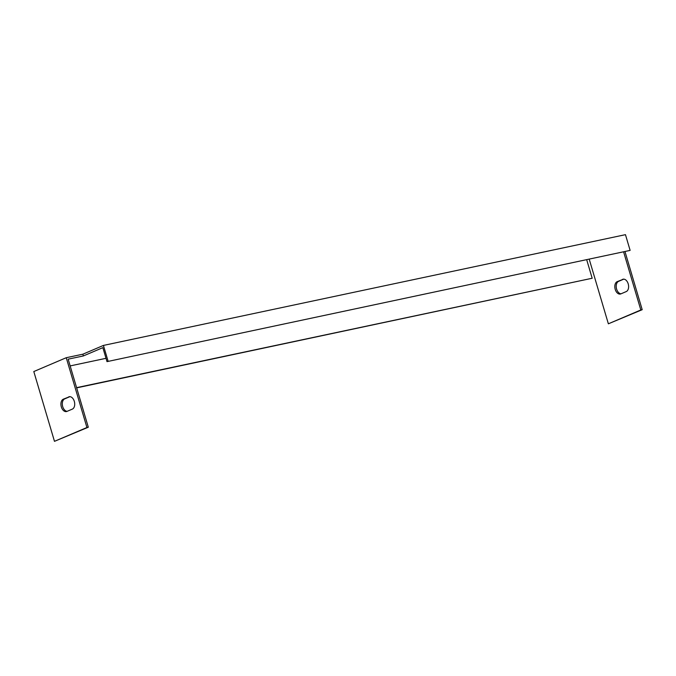 <?xml version="1.0" encoding="UTF-8"?>
<svg xmlns="http://www.w3.org/2000/svg" width="676" height="676" viewBox="0 0 676 676"><rect width="100%" height="100%" fill="white"/><g stroke="black" fill="none" stroke-linecap="round" stroke-linejoin="round"><path stroke-width="1.01" d="M108.084 361.161L103.42 345.428L625.461 234.665L630.125 250.399L107.002 361.626L102.853 347.641L83.385 355.939L68.158 359.167L88.311 427.215L54.477 441.335L33.8 371.546L66.248 357.714L86.925 427.511L54.477 441.335M103.42 345.428L82.869 354.19L66.248 357.714M68.715 396.871A6.414 4.073 78 0 1 69.197 396.719A6.414 4.073 78 0 1 74.419 401.764A6.414 4.073 78 0 1 72.34 409.115L66.932 411.414A6.414 4.073 78 0 1 66.451 411.566A6.414 4.073 78 0 1 61.229 406.529A6.414 4.073 78 0 1 63.307 399.178L69.696 396.66M589.252 259.297L608.366 323.812L642.2 309.692L625.03 251.709M623.779 279.137L618.582 281.36A6.414 4.073 -102 0 0 616.385 288.179A6.414 4.073 -102 0 0 621.033 293.798M76.591 387.652L592.176 278.25L586.726 259.837M592.176 278.25L76.658 387.872M106.014 358.314L70.152 365.919M608.366 323.812L640.814 309.98L623.644 252.004M622.604 279.349A6.414 4.073 78 0 1 623.086 279.196A6.414 4.073 78 0 1 628.308 284.233A6.414 4.073 78 0 1 626.23 291.584L620.822 293.891A6.414 4.073 78 0 1 620.34 294.043A6.414 4.073 78 0 1 615.118 288.998A6.414 4.073 78 0 1 617.196 281.647L623.585 279.137M69.89 396.668L64.693 398.882A6.414 4.073 -102 0 0 62.488 405.701A6.414 4.073 -102 0 0 67.135 411.329M83.385 355.939L82.869 354.19M630.125 250.399L107.002 361.626M88.311 427.215L86.925 427.511M640.814 309.98L642.2 309.692M64.693 398.882L63.307 399.178M617.196 281.647L618.582 281.36"/></g></svg>

